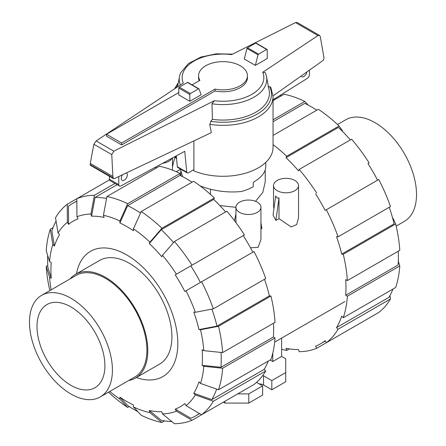<?xml version="1.0" encoding="UTF-8"?>
<svg xmlns="http://www.w3.org/2000/svg" width="446" height="446" viewBox="0 0 446 446"><rect width="100%" height="100%" fill="white"/><g stroke="black" fill="none" stroke-linecap="round" stroke-linejoin="round"><path stroke-width="0.67" d="M200.076 185.87C213.439 191.016 227.22 192.901 241.431 191.507A42.771 24.692 180 0 0 253.244 186.684L253.244 182.325C261.406 177.486 265.582 172.307 265.771 166.776L265.771 162.389M126.424 172.909A4.298 2.481 -60 0 1 126.452 172.925A4.298 2.481 -60 0 1 127.344 174.893A4.298 2.481 -60 0 1 125.465 179.22A4.298 2.481 -60 0 1 122.154 180.374A4.298 2.481 -60 0 1 121.262 178.406A4.298 2.481 -60 0 1 122.6 174.72M199.161 80.787A24.441 14.11 180 0 1 198.559 77.671L198.559 75.753A24.441 14.11 0 0 0 199.897 80.358L192.075 84.874M215.022 89.089L215.022 91.006L121.635 144.922L106.516 136.192L106.516 134.274L121.635 143.004L215.022 89.089A24.441 14.11 0 0 0 247.441 75.753A24.441 14.11 0 0 0 240.282 65.774A24.441 14.11 0 0 0 213.645 62.719A24.441 14.11 0 0 0 198.559 75.753M178.768 92.562L106.516 134.274M177.346 166.737A2.347 1.355 120 0 0 177.809 167.49L187.209 172.92A2.347 1.355 -60 0 1 186.746 172.162L177.346 166.737L176.309 155.883M109.376 176.276L109.376 179.18A3.128 1.806 120 0 0 110.023 180.608L119.422 186.038A3.128 1.806 -60 0 1 118.775 184.605L118.775 176.538M309.396 70.161L309.396 74.633A3.128 1.806 -60 0 1 307.45 78.29L273.047 99.793M306.842 71.968A4.298 2.481 -60 0 1 304.735 75.842A4.298 2.481 -60 0 1 301.713 76.706A4.298 2.481 -60 0 1 301.1 76.037M186.746 172.162L184.75 151.305L120.794 185.982A3.128 1.806 -60 0 1 119.422 186.038M193.899 169.614L188.379 172.803A2.347 1.355 -60 0 1 187.209 172.92M247.441 75.753L247.441 77.671A24.441 14.11 180 0 1 215.022 91.006M189.823 101.292L201.152 94.753L198.994 88.932A0.78 0.452 -60 0 0 198.877 88.804L187.822 82.421A0.78 0.452 120 0 0 187.431 82.454L179.32 87.137A0.78 0.452 120 0 0 178.768 88.096L178.768 94.909L189.823 101.292L189.823 94.48A0.78 0.452 -60 0 1 190.381 93.521L198.487 88.843A0.78 0.452 -60 0 1 198.877 88.804M121.635 144.922L121.635 143.004M180.346 168.956L182.598 176.666M175.429 156.362A50.047 28.895 0 0 0 176.521 158.101M193.899 140.908L193.899 170.896A50.047 28.895 0 0 0 245.891 173.081A50.047 28.895 0 0 0 273.047 147.386L273.047 96.464A50.047 28.895 0 0 1 209.715 124.317L211.348 132.629L114.293 178.662L113.485 178.651L112.866 176.443L111.773 154.595L113.847 151.166L214.37 100.712L211.995 103.784L212.413 119.355L210.696 121.323A48.48 27.992 0 0 0 257.543 113.892A48.48 27.992 0 0 0 269.702 86.736L268.001 86.736M211.995 103.784A43.769 25.271 0 0 0 266.507 76.567A43.769 25.271 0 0 0 265.208 72.637A43.769 25.271 0 0 0 265.169 72.559L262.75 72.258L317.981 35.574L319.526 35.407L297.058 22.434L295.475 22.579L231.63 54.624A40.837 23.577 0 0 0 183.25 83.079L96.135 140.942L93.85 144.248L90.287 163.409L90.315 165.271L113.485 178.651M319.526 35.407L320.261 36.488L323.829 56.91L323.997 58.381L323.205 60.372L273.036 95.929M210.925 121.078L209.854 124.774M267.07 49.434L256.015 43.045A0.78 0.452 120 0 0 255.619 43.084L247.513 47.767A0.78 0.452 120 0 0 247.006 48.447L244.263 59.006L255.318 65.395L258.061 54.83A0.78 0.452 -60 0 1 258.569 54.15L266.68 49.473A0.78 0.452 -60 0 1 267.07 49.434A0.78 0.452 -60 0 1 267.232 49.79L267.232 58.515L255.318 65.395M247.006 48.447L258.061 54.83M273.047 96.464L270.822 87.449L269.702 86.736M111.773 154.595L93.85 144.248M112.866 176.443L90.287 163.409M212.413 119.355A46.401 26.788 0 0 0 269.128 90.348L266.507 76.567M232.578 54.144L216.243 53.827L200.839 57.094L188.457 63.566L180.792 72.637A43.769 25.271 0 0 0 179.493 76.567A43.769 25.271 0 0 0 180.351 85.008M37.001 326.539A48.012 27.719 60 0 1 46.941 304.557A48.012 27.719 60 0 1 83.937 317.424A48.012 27.719 60 0 1 104.899 365.737A48.012 27.719 -120 0 1 94.953 387.719A48.012 27.719 -120 0 1 57.958 374.857A48.012 27.719 -120 0 1 37.001 326.539M159.506 364.176A59.898 34.582 -120 0 0 171.911 336.752A59.898 34.582 60 0 0 145.764 276.475A59.898 34.582 60 0 0 99.609 260.431L75.502 274.346A59.898 34.582 60 0 1 121.658 290.396A59.898 34.582 60 0 1 147.804 350.673A59.898 34.582 -120 0 1 135.4 378.091L159.506 364.176M70.039 278.945A59.898 34.582 60 0 1 75.502 274.346M128.682 380.522A59.898 34.582 -120 0 0 135.4 378.091M134.77 377.009A58.643 33.857 -120 0 0 146.918 350.16A58.643 33.857 60 0 0 121.318 291.143A58.643 33.857 60 0 0 76.127 275.427L41.623 295.352A58.643 33.857 60 0 1 86.819 311.063A58.643 33.857 60 0 1 112.414 370.08A58.643 33.857 -120 0 1 100.272 396.929L134.77 377.009M100.272 396.929A58.643 33.857 -120 0 1 55.075 381.213A58.643 33.857 -120 0 1 29.481 322.196A58.643 33.857 60 0 1 41.623 295.352M396.16 226.1L404.377 221.355A58.643 33.857 60 0 0 416.519 194.506A58.643 33.857 -120 0 0 390.925 135.489A58.643 33.857 -120 0 0 345.728 119.779L337.51 124.523M137.814 411.608A122.767 70.881 60 0 1 134.424 409.729A122.767 70.881 60 0 1 127.651 405.514L119.907 397.169A107.124 61.849 60 0 0 126.681 401.428A107.124 61.849 60 0 0 133.454 404.99L133.454 406.914L141.198 415.254A125.109 72.235 60 0 0 161.92 422.462L149.934 412.639L149.299 410.498L161.285 420.316A122.767 70.881 60 0 0 171.799 421.542M173.511 242.557A122.767 70.881 60 0 0 161.285 229.679L149.299 243.538L149.934 242.128L161.92 228.274L214.336 198.013A125.109 72.235 60 0 0 193.614 181.288L141.198 211.549L133.454 228.831L133.454 230.755A107.124 61.849 60 0 0 126.681 226.49A107.124 61.849 60 0 0 119.907 222.933L127.651 205.651A122.767 70.881 60 0 1 134.424 209.252A122.767 70.881 60 0 1 140.535 213.032M127.651 205.651L180.067 175.384A122.767 70.881 60 0 1 186.841 178.991A122.767 70.881 60 0 1 192.059 182.185M76.461 273.794A72.33 41.762 60 0 1 90.516 251.321A72.33 41.762 60 0 1 126.681 254.906A72.33 41.762 60 0 1 173.934 318.639A72.33 41.762 60 0 1 162.846 376.602A72.33 41.762 60 0 1 136.359 377.539M149.299 243.538A107.124 61.849 60 0 1 161.809 256.751L162.45 255.341A109.471 63.204 60 0 1 176.421 274.184L244.419 234.925A125.109 72.235 60 0 0 226.852 211.226L174.436 241.487L162.45 255.341M106.923 196.524A125.109 72.235 60 0 1 127.651 203.727L180.067 173.466A125.109 72.235 60 0 0 159.339 166.258L106.923 196.524L103.427 215.279L104.069 217.425A107.124 61.849 60 0 0 91.553 216.187L95.048 197.427A122.767 70.881 60 0 1 106.561 198.47M201.586 281.777A125.109 72.235 60 0 1 213.322 308.844L265.738 278.577A125.109 72.235 60 0 0 254.003 251.516L184.822 291.455A107.124 61.849 60 0 0 175.239 274.864L190.827 265.866A122.767 70.881 60 0 1 200.41 282.457M68.545 224.321L67.368 222.286L67.262 204.223L76.84 198.693L76.946 216.756L78.122 218.791A107.124 61.849 60 0 0 68.545 224.321L68.439 206.264A122.767 70.881 60 0 1 73.038 203.175A122.767 70.881 60 0 1 76.857 201.23M211.934 309.106A122.767 70.881 60 0 1 216.968 326.132L198.977 329.588A107.124 61.849 60 0 0 193.793 312.144L195.331 312.295L213.322 308.844M67.262 204.223A125.109 72.235 60 0 0 55.521 217.737L58.03 233.024L59.569 234.652A107.124 61.849 60 0 0 54.384 246.108L51.875 230.816A122.767 70.881 60 0 1 56.073 221.099M221.015 352.429A122.767 70.881 60 0 1 220.965 367.275L202.127 365.341A107.124 61.849 60 0 0 202.127 349.697L203.794 350.662L222.632 352.596L275.048 322.335A125.109 72.235 60 0 0 270.923 296.021L218.507 326.288A125.109 72.235 60 0 1 222.632 352.596M49.573 261.618A109.471 63.204 60 0 1 52.845 244.486L50.337 229.194A125.109 72.235 60 0 0 46.217 250.747L49.573 261.618L51.234 262.582A107.124 61.849 60 0 0 51.234 278.226L47.878 267.349A122.767 70.881 60 0 1 47.683 255.497M216.639 389.129A122.767 70.881 60 0 1 211.789 399.627L193.793 393.272A107.124 61.849 60 0 0 198.977 381.815L200.516 383.437L218.507 389.787L270.923 359.526A125.109 72.235 60 0 0 275.048 337.979L222.632 368.24L203.794 366.3L202.127 365.341M199.395 413.475A122.767 70.881 60 0 1 195.805 415.811A122.767 70.881 60 0 1 190.827 418.248L175.239 409.127A107.124 61.849 60 0 0 184.822 403.597L185.999 405.637L201.586 414.758L254.003 384.497A125.109 72.235 60 0 0 265.738 370.983L213.322 401.249L195.331 394.894L193.793 393.272M244.419 390.027L192.003 420.288L176.421 411.167A109.471 63.204 60 0 1 162.45 413.882L161.809 411.736A107.124 61.849 60 0 1 149.299 410.498M161.285 229.679L213.701 199.418A122.767 70.881 60 0 1 225.615 211.939M154.762 167.568A122.767 70.881 60 0 1 156.646 167.819M95.048 197.427L117.097 184.694M190.827 265.866L243.243 235.6A122.767 70.881 60 0 1 252.826 252.191M264.506 279.291A122.767 70.881 60 0 1 269.39 295.871L216.968 326.132M273.493 323.233A122.767 70.881 60 0 1 273.381 337.014L220.965 367.275M268.224 361.082A122.767 70.881 60 0 1 264.205 369.36L211.789 399.627M214.336 198.013L213.701 199.418M141.198 211.549A125.109 72.235 60 0 1 161.92 228.274M133.454 228.831A109.471 63.204 60 0 1 149.934 242.128M174.436 241.487A125.109 72.235 60 0 1 192.003 265.186M175.239 274.864L176.421 274.184M185.999 290.775A109.471 63.204 60 0 1 195.331 312.295M218.507 326.288L200.516 329.739A109.471 63.204 60 0 1 203.794 350.662M200.516 329.739L198.977 329.588M269.39 295.871L270.923 296.021M273.381 337.014L275.048 337.979M222.632 368.24A125.109 72.235 60 0 1 218.507 389.787M203.794 366.3A109.471 63.204 60 0 1 200.516 383.437M264.205 369.36L265.738 370.983M213.322 401.249A125.109 72.235 60 0 1 201.586 414.758M195.331 394.894A109.471 63.204 60 0 1 185.999 405.637M162.45 413.882L174.436 423.7A125.109 72.235 60 0 0 192.003 420.288M176.421 411.167L175.239 409.127M164.619 420.901L161.92 422.462M149.934 412.639A109.471 63.204 60 0 1 133.454 406.914M51.234 278.226L49.573 277.261L46.217 266.385L47.772 265.487M49.841 290.608A125.109 72.235 60 0 1 46.217 266.385M51.139 289.855A109.471 63.204 60 0 1 49.573 277.261M50.337 229.194L53.035 227.638M54.384 246.108L52.845 244.486M58.03 233.024A109.471 63.204 60 0 1 67.368 222.286M109.471 179.855L76.84 198.693A125.109 72.235 60 0 1 94.407 195.281L114.923 183.44M76.946 216.756A109.471 63.204 60 0 1 90.917 214.041L94.407 195.281M91.553 216.187L90.917 214.041M103.427 215.279A109.471 63.204 60 0 1 119.907 221.01L127.651 203.727M180.067 173.466L180.067 175.384M119.907 222.933L119.907 221.01M129.206 406.535L127.651 407.432L119.907 399.092L119.907 397.169M119.907 399.092A109.471 63.204 60 0 1 109.783 391.432M127.651 407.432A125.109 72.235 60 0 1 108.489 392.185M316.794 110.168A122.767 70.881 -120 0 0 311.576 106.973A122.767 70.881 -120 0 0 304.802 103.372L273.047 121.708M281.381 95.801A122.767 70.881 -120 0 0 279.781 95.583M350.355 139.921A122.767 70.881 -120 0 0 338.436 127.4L286.02 157.667L286.661 156.256L339.077 125.995L342.573 130.912L342.394 131.297M377.561 180.178A122.767 70.881 -120 0 0 367.983 163.587L369.16 162.907A125.109 72.235 -120 0 0 351.593 139.208L299.171 169.469L298.536 170.874A122.767 70.881 -120 0 0 286.02 157.667M392.731 218.479L393.155 218.523L395.663 224.004L343.247 254.27L341.708 254.114L394.125 223.853A122.767 70.881 -120 0 0 389.241 207.273M398.317 261.205L399.783 265.961L347.367 296.222L345.706 295.263L398.122 264.996A122.767 70.881 -120 0 0 398.228 251.215M389.927 295.603L390.479 298.971L338.062 329.232L336.524 327.609L388.94 297.348A122.767 70.881 -120 0 0 392.965 289.069M341.708 254.114A122.767 70.881 -120 0 0 336.524 236.67L338.062 236.826L390.479 206.559A125.109 72.235 -120 0 0 378.738 179.498L325.145 210.44A122.767 70.881 -120 0 0 315.567 193.848M345.706 295.263A122.767 70.881 -120 0 0 345.706 279.62L347.367 280.579L399.783 250.317A125.109 72.235 -120 0 0 395.663 224.004M336.524 327.609A122.767 70.881 -120 0 0 341.708 316.147L343.247 317.775A125.109 72.235 -120 0 0 347.367 296.222M369.16 318.009L316.744 348.27L315.567 346.235A122.767 70.881 -120 0 0 320.54 343.794A122.767 70.881 -120 0 0 325.145 340.705L326.321 342.74L378.738 312.479A125.109 72.235 -120 0 0 390.479 298.971M289.354 348.883L286.661 350.445L286.02 348.304A122.767 70.881 -120 0 0 298.536 349.541L299.171 351.682A125.109 72.235 -120 0 0 316.744 348.27M273.047 119.784L304.802 101.448A125.109 72.235 -120 0 0 284.08 94.245L273.047 100.612M304.802 101.448L308.186 105.094M176.588 158.77L175.077 157.176A125.109 72.235 -120 0 0 172.479 167.016M175.077 157.176L175.696 156.819M326.321 342.74A125.109 72.235 -120 0 0 338.062 329.232M343.247 317.775L395.663 287.508A125.109 72.235 -120 0 0 399.783 265.961M347.367 280.579A125.109 72.235 -120 0 0 343.247 254.27M338.062 236.826A125.109 72.235 -120 0 0 326.321 209.759M316.744 193.168A125.109 72.235 -120 0 0 299.171 169.469M339.077 125.995A125.109 72.235 -120 0 0 318.349 109.27L273.047 135.428M286.661 156.256A125.109 72.235 -120 0 0 273.047 144.604M281.61 349.246A125.109 72.235 -120 0 0 286.661 350.445M162.734 163.242A12.51 7.225 0 0 0 171.972 158.235M273.521 185.569A12.51 7.225 0 0 0 277.183 190.676A12.51 7.225 0 0 0 290.82 192.243A12.51 7.225 0 0 0 298.541 185.569A12.51 7.225 0 0 0 294.878 180.463A12.51 7.225 0 0 0 281.242 178.896A12.51 7.225 0 0 0 273.521 185.569L273.521 205.745L273.911 208.895M279.001 218.657L275.907 220.441L273.058 215.095L275.684 195.989L277.183 198.085L279.001 197.901L279.001 218.657L291.132 226.942L296.707 224.561L298.541 217.793L298.541 185.569M257.281 202.166A12.51 7.225 0 0 0 243.644 200.6A12.51 7.225 0 0 0 235.923 207.273A12.51 7.225 0 0 0 239.586 212.38A12.51 7.225 0 0 0 253.222 213.946A12.51 7.225 0 0 0 260.943 207.273A12.51 7.225 0 0 0 257.281 202.166M260.943 229.082L261.88 228.542L260.943 222.822M250.474 247.786L258.106 247.363L260.943 239.496L260.943 207.273M219.822 205.55L235.923 207.329M255.491 201.308L262.772 192.505L265.225 181.823L265.225 170.037M275.907 220.441L279.001 197.901M234.524 220.714L235.923 213.757M210.462 194.423L210.462 189.238M281.61 338.101L281.61 356.421L285.702 358.779L285.702 372.572L271.82 380.583L263.53 375.794A6.489 3.746 0 0 0 262.805 375.437M272.762 353.154L272.762 361.528L270.109 359.994M281.61 356.421L272.762 361.528M256.556 382.367L262.644 385.885L248.768 393.896L237.718 393.896M271.82 380.583L271.82 389.776L285.702 381.765L285.702 372.572M271.82 389.776L263.53 384.987A6.489 3.746 0 0 0 259.198 383.894M248.768 393.896L248.768 403.089L262.644 395.078L262.644 385.885M248.768 403.089L224.879 403.089L224.879 401.305M224.879 403.089L223.335 402.197M118.775 184.605L109.376 179.18M189.823 94.48L178.768 88.096M255.619 43.084L266.68 49.473M247.513 47.767L258.569 54.15M190.381 93.521L179.32 87.137M198.487 88.843L187.431 82.454M113.847 151.166L96.135 140.942M113.028 177.854L90.125 164.635M317.981 35.574L295.475 22.579M178.155 83.619A48.48 27.992 0 0 0 175.707 88.091M214.37 100.712A40.837 23.577 0 0 0 262.75 72.258M263.53 384.987L263.53 375.794M178.328 82.705L174.514 88.882M179.493 76.567L177.536 86.875M73.038 203.175L76.851 200.973M195.805 415.811L199.618 413.609M325.335 341.028L320.54 343.794M172.479 170.138L172.479 157.962M235.923 222.582L235.923 207.273M344.892 301.563L274.675 342.104M180.39 169.363L176.309 171.721M180.775 175.735L180.775 171.515"/></g></svg>
